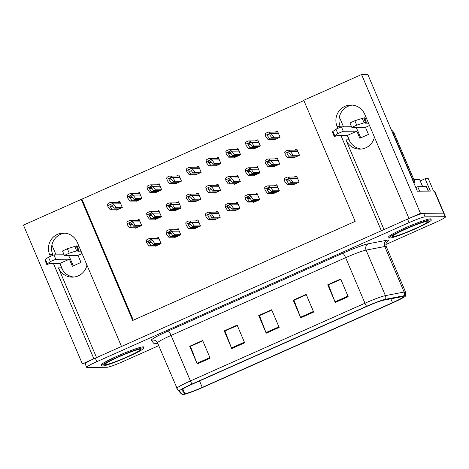 <?xml version="1.0" encoding="UTF-8"?>
<svg xmlns="http://www.w3.org/2000/svg" width="469" height="469" viewBox="0 0 469 469"><rect width="100%" height="100%" fill="white"/><g stroke="black" fill="none" stroke-linecap="round" stroke-linejoin="round"><path stroke-width="0.7" d="M73.926 277.05A15.424 15.055 89.6 0 1 61.562 267.846L59.686 263.426M86.953 265.096A15.424 15.055 89.6 0 1 78.264 275.866A15.424 15.055 89.6 0 1 72.373 277.144A15.424 15.055 89.6 0 1 58.455 267.863L96.544 357.589M361.394 149.031A15.424 15.055 89.6 0 1 349.036 139.826L347.16 135.406M384.011 229.576L345.929 139.85A15.424 15.055 -90.4 0 0 359.84 149.124A15.424 15.055 -90.4 0 0 365.732 147.846A15.424 15.055 -90.4 0 0 374.42 137.083M340.899 135.453L381.356 230.76L121.494 346.48L77.285 242.332A15.424 15.055 -90.4 0 0 63.374 233.058A15.424 15.055 -90.4 0 0 57.476 234.336A15.424 15.055 -90.4 0 0 49.679 254.626L50.341 256.185M49.679 254.626L52.786 254.603A15.424 15.055 89.6 0 1 60.583 234.312A15.424 15.055 89.6 0 1 64.927 233.128M420.247 180.876L425.096 178.718L428.308 178.695L433.561 191.071L434.3 191.065A14.457 1.237 157 0 1 434.669 191.182L444.049 213.284A14.457 1.237 157 0 0 443.68 213.166L420.482 213.331L408.962 218.46L364.753 114.313A15.424 15.055 -90.4 0 0 350.841 105.038A15.424 15.055 -90.4 0 0 344.95 106.316A15.424 15.055 -90.4 0 0 337.147 126.612L337.809 128.166M352.395 105.109A15.424 15.055 -90.4 0 0 348.057 106.293A15.424 15.055 -90.4 0 0 340.254 126.589L337.147 126.612M425.096 178.718L430.349 191.094L417.357 191.188L367.819 74.483L361.564 74.53L420.482 213.331M303.871 100.542L23.45 225.097L82.368 363.903L85.2 363.885M53.431 263.467L93.888 358.773L82.368 363.903M81.254 199.354L132.668 320.479L355.174 221.391L303.76 100.272L361.564 74.53M56.051 254.855L51.901 245.076M343.519 126.841L339.368 117.062M81.987 199.354L133.29 320.204M273.902 139.586L274.037 139.897L280.075 137.212L277.449 131.021L275.01 132.106M254.18 148.368L254.315 148.685L260.354 145.994L257.727 139.803L255.288 140.888M234.459 157.15L234.588 157.467L240.632 154.776L238.006 148.585L235.567 149.675M214.732 165.932L214.866 166.249L220.905 163.558L218.278 157.367L215.846 158.458M195.01 174.714L195.145 175.031L201.183 172.34L198.557 166.155L196.118 167.24M155.567 192.284L155.702 192.595L161.741 189.91L159.114 183.719L156.675 184.804M135.846 201.066L135.981 201.377L142.019 198.692L139.393 192.501L136.954 193.586M116.124 209.848L116.253 210.165L122.298 207.474L119.665 201.283L117.232 202.368M175.289 183.496L175.424 183.813L181.462 181.122L178.836 174.937L176.397 176.022M273.591 166.425L273.726 166.741L279.764 164.05L277.138 157.86L274.699 158.944M253.87 175.207L253.999 175.523L260.043 172.832L257.417 166.642L254.978 167.732M234.142 183.989L234.277 184.305L240.316 181.614L237.689 175.429L235.25 176.514M214.421 192.771L214.556 193.087L220.594 190.396L217.968 184.211L215.529 185.296M194.699 201.553L194.834 201.869L200.873 199.184L198.246 192.994L195.808 194.078M174.978 210.341L175.113 210.651L181.151 207.966L178.525 201.776L176.086 202.86M155.257 219.123L155.391 219.439L161.43 216.748L158.803 210.558L156.365 211.642M135.535 227.905L135.664 228.221L141.708 225.53L139.076 219.34L136.643 220.424M293.313 157.643L293.447 157.959L299.486 155.268L296.859 149.078L294.421 150.162M154.911 245.979L155.04 246.289L161.084 243.604L158.452 237.414L156.019 238.498M174.632 237.191L174.767 237.507L180.805 234.822L178.179 228.632L175.74 229.716M214.075 219.627L214.21 219.943L220.248 217.253L217.622 211.068L215.183 212.152M233.797 210.845L233.931 211.161L239.97 208.471L237.343 202.28L234.905 203.37M253.524 202.063L253.653 202.379L259.697 199.688L257.065 193.498L254.632 194.582M273.245 193.281L273.38 193.597L279.418 190.906L276.792 184.716L274.353 185.8M194.354 228.409L194.488 228.725L200.527 226.035L197.9 219.85L195.462 220.934M292.967 184.499L293.102 184.809L299.14 182.124L296.514 175.934L294.075 177.018M431.023 219.369A23.133 1.976 157 0 0 431.128 219.011A23.133 1.976 157 0 0 430.542 218.83A23.133 1.976 157 0 0 406.916 227.154A23.133 1.976 157 0 0 388.537 237.091A23.133 1.976 157 0 0 388.871 237.261M143.549 347.382A23.133 1.976 157 0 0 143.661 347.031A23.133 1.976 157 0 0 143.074 346.849A23.133 1.976 157 0 0 119.443 355.174A23.133 1.976 157 0 0 101.07 365.111A23.133 1.976 157 0 0 101.404 365.275M402.953 296.56A15.424 1.319 -23 0 1 403.352 296.684A15.424 1.319 -23 0 1 392.512 302.687L202.274 387.406A15.424 1.319 -23 0 1 184.739 393.485L181.755 390.067A15.424 1.319 -23 0 1 181.732 390.032A15.424 1.319 -23 0 1 192.571 384.035L367.11 306.304A15.424 1.319 -23 0 1 383.478 300.23L402.162 296.66A15.424 1.319 -23 0 1 402.953 296.56M405.175 295.576A17.904 1.53 157 0 0 404.255 295.687L385.571 299.263A17.904 1.53 157 0 0 366.57 306.31L192.032 384.035A17.904 1.53 157 0 0 179.475 391.04L182.459 394.458A17.904 1.53 157 0 0 182.547 394.517A17.904 1.53 157 0 0 202.813 387.4L393.051 302.681A17.904 1.53 157 0 0 405.621 295.857A17.904 1.53 157 0 0 405.175 295.576M385.899 244.484L435.39 222.447A14.457 1.237 157 0 0 445.55 216.819L444.049 213.284A14.457 1.237 157 0 0 443.68 213.166L423.63 213.313A14.457 1.237 157 0 0 407.538 219.099L95.313 358.14A14.457 1.237 157 0 0 85.147 363.768L86.648 367.303A14.457 1.237 157 0 0 87.017 367.415L107.067 367.274A14.457 1.237 157 0 0 123.159 361.488L158.71 345.659M445.55 216.819A14.457 1.237 157 0 0 445.181 216.707L425.131 216.848A14.457 1.237 157 0 0 409.044 222.634L96.813 361.675A14.457 1.237 157 0 0 86.648 367.303M197.209 363.938L189.699 346.257L202.643 340.494L210.147 358.175L197.209 363.938A3.858 0.774 66 0 1 196.957 363.323L209.889 357.566M300.735 317.835L293.231 300.154L306.169 294.391L313.679 312.073L300.735 317.835A3.858 0.774 66 0 1 300.488 317.22L313.421 311.463M335.247 302.47L327.743 284.783L340.682 279.02L348.186 296.707L335.247 302.47A3.858 0.774 66 0 1 335.001 301.854L347.928 296.097M231.715 348.573L224.211 330.891L237.15 325.128L244.66 342.81L231.715 348.573A3.858 0.774 66 0 1 231.469 347.957L244.396 342.2M266.228 333.201L258.718 315.52L271.662 309.757L279.166 327.438L266.228 333.201A3.858 0.774 66 0 1 265.976 332.591L278.908 326.829M190.561 346.298L202.772 340.805M294.092 300.195L306.304 294.702M328.599 284.824L340.811 279.331M225.067 330.932L237.285 325.433M259.58 315.561L271.791 310.068M258.718 315.52L259.562 315.514M271.815 310.115L259.48 315.608L265.976 332.591M224.211 330.891L225.05 330.885M237.302 325.48L224.973 330.973L231.469 347.957M327.743 284.783L328.581 284.777M340.834 279.377L328.505 284.871L335.001 301.854M293.231 300.154L294.069 300.148M306.321 294.749L293.993 300.236L300.488 317.22M189.699 346.257L190.537 346.251M202.796 340.852L190.461 346.345L196.957 363.323M295.546 183.725L288.898 183.772L286.706 180.905L286.94 179.322L287.433 179.222M284.812 181.45L284.349 179.006L284.812 181.45L287.175 184.54L293.823 184.493M299.087 181.995L292.785 182.042L290.235 178.513L288.458 177.171A2.409 2.351 -90.4 0 0 286.823 177.264L285.527 177.839A2.409 2.351 -90.4 0 0 284.349 179.006M292.785 182.042L291.056 182.81L297.704 182.763M286.94 179.322L288.863 179.944L291.056 182.81M288.898 183.772L287.175 184.54M290.422 178.953L288.963 178.361L284.847 180.19M288.963 178.361L288.458 177.171M295.892 156.869L289.25 156.916L287.051 154.049L287.286 152.466L287.778 152.366M285.158 154.594L284.695 152.149L285.158 154.594L287.52 157.684L294.169 157.637M299.433 155.139L293.131 155.186L290.581 151.657L288.804 150.32A2.409 2.351 -90.4 0 0 287.169 150.408L285.873 150.983A2.409 2.351 -90.4 0 0 284.695 152.149M293.131 155.186L291.401 155.954L298.05 155.907M287.286 152.466L289.209 153.087L291.401 155.954M289.25 156.916L287.52 157.684M290.768 152.097L289.309 151.505L285.199 153.334M289.309 151.505L288.804 150.32M276.481 138.812L269.839 138.859L267.641 135.992L267.875 134.41L268.368 134.31M265.747 136.538L265.284 134.093L265.747 136.538L268.11 139.627L274.758 139.58M280.022 137.083L273.72 137.13L271.17 133.601L269.394 132.264A2.409 2.351 -90.4 0 0 267.758 132.352L266.462 132.926A2.409 2.351 -90.4 0 0 265.284 134.093M273.72 137.13L271.997 137.898L278.639 137.851M267.875 134.41L269.798 135.031L271.997 137.898M269.839 138.859L268.11 139.627M271.358 134.04L269.898 133.448L265.788 135.277M269.898 133.448L269.394 132.264M368.511 123.154L365.257 123.177L366.178 122.503A4.819 0.41 157 0 0 366.377 122.262A4.819 0.41 157 0 0 365.556 122.368L356.727 125.147L351.844 127.41L365.474 127.339L368.476 134.41L359.846 138.249L356.845 131.179L347.359 135.406L350.138 141.955M428.414 191.106A9.638 0.821 157 0 0 428.179 191.053L419.573 191.112A9.638 0.821 -23 0 1 419.444 191.17M428.42 191.106L426.55 186.709A9.638 0.821 157 0 0 426.303 186.633L417.697 186.691L419.573 191.112M415.804 187.53A9.638 0.821 157 0 0 417.697 186.691M413.635 182.423A9.638 9.409 89.6 0 1 413.934 182.283L414.983 182.277A9.638 9.409 -90.4 0 0 413.834 182.887M414.983 182.277L394.417 133.829A9.638 9.409 -90.4 0 0 391.334 129.89M413.934 182.283L393.368 133.835A9.638 9.409 -90.4 0 0 392.09 131.666M360.731 137.857L357.894 131.173A4.819 0.967 -114 0 0 355.795 127.404M369.519 125.534L365.474 127.339M356.845 131.179L343.29 131.273L337.821 133.565L334.256 136.309A4.819 0.41 157 0 0 334.209 136.403A4.819 0.41 157 0 0 335.505 136.162L337.651 135.477L347.359 135.406M334.256 136.309L332.38 131.889L335.945 129.145L341.414 126.853L351.574 126.782M332.38 131.889A4.819 0.41 157 0 0 332.333 131.982L334.209 136.403M334.813 135.863L332.937 131.443M364.888 118.751L366.635 118.733M366.377 122.262L364.501 117.842A4.819 0.41 157 0 0 363.68 117.948L354.851 120.726L349.968 122.989L351.844 127.41M363.68 117.948L365.556 122.368M362.238 118.393L364.114 122.814M275.825 192.507L269.177 192.554L266.984 189.687L267.219 188.104L267.711 188.005M265.091 190.232L264.622 187.788L265.091 190.232L267.453 193.322L274.101 193.275M279.366 190.777L273.064 190.824L270.507 187.295L268.737 185.959A2.409 2.351 -90.4 0 0 267.101 186.046L265.806 186.621A2.409 2.351 -90.4 0 0 264.622 187.788M273.064 190.824L271.334 191.592L277.982 191.545M267.219 188.104L269.142 188.726L271.334 191.592M269.177 192.554L267.453 193.322M270.695 187.735L269.241 187.143L265.126 188.972M269.241 187.143L268.737 185.959M256.103 201.289L249.455 201.336L247.263 198.469L247.497 196.886L247.99 196.787M245.369 199.014L244.9 196.57L245.369 199.014L247.732 202.104L254.374 202.057M259.638 199.56L253.336 199.606L250.786 196.077L249.016 194.741A2.409 2.351 -90.4 0 0 247.38 194.828L246.084 195.403A2.409 2.351 -90.4 0 0 244.9 196.57M253.336 199.606L251.613 200.374L258.261 200.327M247.497 196.886L249.42 197.508L251.613 200.374M249.455 201.336L247.732 202.104M250.974 196.517L249.52 195.925L245.404 197.754M249.52 195.925L249.016 194.741M236.382 210.071L229.734 210.118L227.541 207.251L227.776 205.668L228.262 205.569M225.642 207.796L225.179 205.352L225.642 207.796L228.01 210.886L234.652 210.839M239.917 208.342L233.615 208.388L231.065 204.859L229.294 203.523A2.409 2.351 -90.4 0 0 227.653 203.61L226.363 204.191A2.409 2.351 -90.4 0 0 225.179 205.352M233.615 208.388L231.891 209.156L238.533 209.11M227.776 205.668L229.699 206.29L231.891 209.156M229.734 210.118L228.01 210.886M231.252 205.299L229.798 204.707L225.683 206.542M229.798 204.707L229.294 203.523M216.655 218.853L210.012 218.9L207.814 216.033L208.054 214.45L208.541 214.351M205.92 216.584L205.457 214.14L205.92 216.584L208.283 219.668L214.931 219.621M220.196 217.129L213.893 217.17L211.343 213.641L209.573 212.305A2.409 2.351 -90.4 0 0 207.931 212.393L206.636 212.973A2.409 2.351 -90.4 0 0 205.457 214.14M213.893 217.17L212.17 217.938L218.812 217.892M208.054 214.45L209.971 215.072L212.17 217.938M210.012 218.9L208.283 219.668M211.531 214.087L210.071 213.489L205.961 215.324M210.071 213.489L209.573 212.305M276.171 165.651L269.523 165.698L267.33 162.831L267.565 161.248L268.057 161.148M265.436 163.376L264.973 160.931L265.436 163.376L267.799 166.466L274.447 166.419M279.712 163.921L273.409 163.968L270.859 160.439L269.083 159.102A2.409 2.351 -90.4 0 0 267.447 159.19L266.152 159.765A2.409 2.351 -90.4 0 0 264.973 160.931M273.409 163.968L271.68 164.736L278.328 164.689M267.565 161.248L269.487 161.869L271.68 164.736M269.523 165.698L267.799 166.466M271.041 160.879L269.587 160.287L265.472 162.116M269.587 160.287L269.083 159.102M256.449 174.433L249.801 174.48L247.609 171.613L247.843 170.03L248.336 169.93M245.715 172.158L245.246 169.714L245.715 172.158L248.078 175.248L254.726 175.201M259.984 172.703L253.682 172.75L251.132 169.221L249.361 167.884A2.409 2.351 -90.4 0 0 247.726 167.972L246.43 168.553A2.409 2.351 -90.4 0 0 245.246 169.714M253.682 172.75L251.959 173.518L258.607 173.471M247.843 170.03L249.766 170.652L251.959 173.518M249.801 174.48L248.078 175.248M251.32 169.661L249.866 169.069L245.75 170.904M249.866 169.069L249.361 167.884M236.728 183.215L230.08 183.262L227.887 180.395L228.122 178.812L228.608 178.712M225.994 180.94L225.525 178.501L225.994 180.94L228.356 184.03L234.998 183.983M240.263 181.491L233.961 181.532L231.41 178.003L229.64 176.666A2.409 2.351 -90.4 0 0 227.998 176.754L226.709 177.335A2.409 2.351 -90.4 0 0 225.525 178.501M233.961 181.532L232.237 182.3L238.885 182.253M228.122 178.812L230.044 179.434L232.237 182.3M230.08 183.262L228.356 184.03M231.598 178.449L230.144 177.851L226.029 179.686M230.144 177.851L229.64 176.666M217 191.997L210.358 192.044L208.166 189.177L208.4 187.594L208.887 187.494M206.266 189.728L205.803 187.283L206.266 189.728L208.635 192.812L215.277 192.765M220.541 190.273L214.239 190.314L211.689 186.785L209.919 185.448A2.409 2.351 -90.4 0 0 208.277 185.542L206.987 186.117A2.409 2.351 -90.4 0 0 205.803 187.283M214.239 190.314L212.516 191.082L219.158 191.035M208.4 187.594L210.317 188.216L212.516 191.082M210.358 192.044L208.635 192.812M211.877 187.231L210.423 186.633L206.307 188.468M210.423 186.633L209.919 185.448M256.76 147.594L250.112 147.641L247.919 144.774L248.154 143.192L248.646 143.092M246.026 145.32L245.563 142.875L246.026 145.32L248.388 148.409L255.036 148.362M260.301 145.865L253.999 145.912L251.448 142.383L249.672 141.046A2.409 2.351 -90.4 0 0 248.037 141.134L246.741 141.708A2.409 2.351 -90.4 0 0 245.563 142.875M253.999 145.912L252.269 146.68L258.917 146.633M248.154 143.192L250.077 143.813L252.269 146.68M250.112 147.641L248.388 148.409M251.63 142.822L250.176 142.23L246.061 144.059M250.176 142.23L249.672 141.046M237.038 156.376L230.39 156.423L228.198 153.556L228.432 151.974L228.925 151.874M226.304 154.102L225.835 151.657L226.304 154.102L228.667 157.191L235.315 157.144M240.574 154.647L234.271 154.694L231.721 151.165L229.951 149.828A2.409 2.351 -90.4 0 0 228.315 149.916L227.019 150.496A2.409 2.351 -90.4 0 0 225.835 151.657M234.271 154.694L232.548 155.462L239.196 155.415M228.432 151.974L230.355 152.595L232.548 155.462M230.39 156.423L228.667 157.191M231.909 151.604L230.455 151.012L226.339 152.841M230.455 151.012L229.951 149.828M217.317 165.158L210.669 165.205L208.476 162.338L208.711 160.756L209.197 160.656M206.583 162.884L206.114 160.439L206.583 162.884L208.945 165.973L215.588 165.926M220.852 163.429L214.55 163.476L212 159.947L210.229 158.61A2.409 2.351 -90.4 0 0 208.594 158.698L207.298 159.278A2.409 2.351 -90.4 0 0 206.114 160.439M214.55 163.476L212.826 164.244L219.474 164.197M208.711 160.756L210.634 161.377L212.826 164.244M210.669 165.205L208.945 165.973M212.187 160.386L210.733 159.794L206.618 161.629M210.733 159.794L210.229 158.61M197.596 173.94L190.947 173.987L188.755 171.121L188.989 169.538L189.476 169.438M186.855 171.672L186.392 169.227L186.855 171.672L189.224 174.755L195.866 174.708M201.131 172.217L194.828 172.258L192.278 168.729L190.508 167.392A2.409 2.351 -90.4 0 0 188.866 167.486L187.577 168.06A2.409 2.351 -90.4 0 0 186.392 169.227M194.828 172.258L193.105 173.026L199.747 172.979M188.989 169.538L190.912 170.159L193.105 173.026M190.947 173.987L189.224 174.755M192.466 169.174L191.012 168.576L186.897 170.411M191.012 168.576L190.508 167.392M389.721 238.059A22.893 1.958 157 0 0 413.101 229.822A22.893 1.958 157 0 0 431.287 219.99A22.893 1.958 157 0 0 430.7 219.814A22.893 1.958 157 0 0 407.321 228.051A22.893 1.958 157 0 0 389.135 237.883A22.893 1.958 157 0 0 389.721 238.059M413.828 179.557L419.679 179.533L422.698 186.656M81.037 251.173L77.79 251.196L78.71 250.516A4.819 0.41 157 0 0 78.909 250.282A4.819 0.41 157 0 0 78.083 250.387L69.254 253.16L64.376 255.423L78.006 255.353L81.008 262.423L72.378 266.269L69.377 259.193L59.885 263.42L62.664 269.968M73.264 265.87L70.426 259.187A4.819 0.967 -114 0 0 68.327 255.423M82.052 253.553L78.006 255.353M69.377 259.193L55.823 259.293L50.347 261.585L46.783 264.323A4.819 0.41 157 0 0 46.742 264.422A4.819 0.41 157 0 0 48.031 264.176L50.183 263.49L59.885 263.42M46.783 264.323L44.907 259.902L48.471 257.164L53.947 254.872L64.106 254.796M44.907 259.902A4.819 0.41 157 0 0 44.866 260.002L46.742 264.422M47.34 263.883L45.464 259.463M77.42 246.764L79.161 246.753M78.909 250.282L77.033 245.862A4.819 0.41 157 0 0 76.207 245.967L67.378 248.74L62.494 251.003L64.376 255.423M76.207 245.967L78.083 250.387M74.77 246.413L76.646 250.833M102.248 366.078A22.893 1.958 157 0 0 125.633 357.841A22.893 1.958 157 0 0 143.813 348.01A22.893 1.958 157 0 0 143.233 347.828A22.893 1.958 157 0 0 119.853 356.065A22.893 1.958 157 0 0 101.667 365.896A22.893 1.958 157 0 0 102.248 366.078M196.933 227.635L190.291 227.682L188.092 224.815L188.327 223.232L188.819 223.133M186.199 225.366L185.736 222.922L186.199 225.366L188.561 228.45L195.21 228.403M200.474 225.911L194.172 225.952L191.622 222.423L189.845 221.087A2.409 2.351 -90.4 0 0 188.21 221.18L186.914 221.755A2.409 2.351 -90.4 0 0 185.736 222.922M194.172 225.952L192.442 226.72L199.091 226.674M188.327 223.232L190.25 223.86L192.442 226.72M190.291 227.682L188.561 228.45M191.809 222.869L190.35 222.271L186.24 224.106M190.35 222.271L189.845 221.087M177.212 236.417L170.564 236.464L168.371 233.597L168.606 232.02L169.098 231.915M166.477 234.148L166.014 231.704L166.477 234.148L168.84 237.238L175.488 237.185M180.753 234.693L174.45 234.74L171.9 231.211L170.124 229.869A2.409 2.351 -90.4 0 0 168.488 229.962L167.193 230.537A2.409 2.351 -90.4 0 0 166.014 231.704M174.45 234.74L172.721 235.508L179.369 235.461M168.606 232.02L170.528 232.642L172.721 235.508M170.564 236.464L168.84 237.238M172.082 231.651L170.628 231.059L166.513 232.888M170.628 231.059L170.124 229.869M157.49 245.205L150.842 245.252L148.65 242.385L148.884 240.802L149.377 240.703M146.756 242.93L146.287 240.486L146.756 242.93L149.119 246.02L155.767 245.973M161.025 243.475L154.723 243.522L152.173 239.993L150.402 238.657A2.409 2.351 -90.4 0 0 148.767 238.744L147.471 239.319A2.409 2.351 -90.4 0 0 146.287 240.486M154.723 243.522L153 244.29L159.648 244.243M148.884 240.802L150.807 241.424L153 244.29M150.842 245.252L149.119 246.02M152.361 240.433L150.907 239.841L146.791 241.67M150.907 239.841L150.402 238.657M197.279 200.779L190.637 200.826L188.438 197.959L188.673 196.382L189.165 196.277M186.545 198.51L186.082 196.065L186.545 198.51L188.907 201.594L195.555 201.547M200.82 199.055L194.518 199.102L191.968 195.573L190.197 194.23A2.409 2.351 -90.4 0 0 188.556 194.324L187.26 194.899A2.409 2.351 -90.4 0 0 186.082 196.065M194.518 199.102L192.794 199.87L199.436 199.823M188.673 196.382L190.596 197.003L192.794 199.87M190.637 200.826L188.907 201.594M192.155 196.013L190.695 195.421L186.586 197.25M190.695 195.421L190.197 194.23M177.558 209.567L170.909 209.614L168.717 206.747L168.951 205.164L169.444 205.064M166.823 207.292L166.36 204.847L166.823 207.292L169.186 210.382L175.834 210.335M181.098 207.837L174.796 207.884L172.246 204.355L170.47 203.013A2.409 2.351 -90.4 0 0 168.834 203.106L167.539 203.681A2.409 2.351 -90.4 0 0 166.36 204.847M174.796 207.884L173.067 208.652L179.715 208.605M168.951 205.164L170.874 205.785L173.067 208.652M170.909 209.614L169.186 210.382M172.434 204.795L170.974 204.203L166.858 206.032M170.974 204.203L170.47 203.013M157.836 218.349L151.188 218.396L148.995 215.529L149.23 213.946L149.722 213.846M147.102 216.074L146.633 213.63L147.102 216.074L149.464 219.164L156.113 219.117M161.377 216.619L155.075 216.666L152.519 213.137L150.748 211.8A2.409 2.351 -90.4 0 0 149.113 211.888L147.817 212.463A2.409 2.351 -90.4 0 0 146.633 213.63M155.075 216.666L153.345 217.434L159.993 217.387M149.23 213.946L151.153 214.568L153.345 217.434M151.188 218.396L149.464 219.164M152.706 213.577L151.253 212.985L147.137 214.814M151.253 212.985L150.748 211.8M138.115 227.131L131.467 227.178L129.274 224.311L129.508 222.728L130.001 222.628M127.38 224.856L126.911 222.412L127.38 224.856L129.743 227.946L136.385 227.899M141.65 225.401L135.348 225.448L132.797 221.919L131.027 220.582A2.409 2.351 -90.4 0 0 129.391 220.67L128.096 221.251A2.409 2.351 -90.4 0 0 126.911 222.412M135.348 225.448L133.624 226.216L140.272 226.169M129.508 222.728L131.431 223.35L133.624 226.216M131.467 227.178L129.743 227.946M132.985 222.359L131.531 221.767L127.416 223.596M131.531 221.767L131.027 220.582M177.868 182.722L171.226 182.769L169.028 179.903L169.262 178.32L169.755 178.22M167.134 180.454L166.671 178.009L167.134 180.454L169.497 183.537L176.145 183.49M181.409 180.999L175.107 181.04L172.557 177.511L170.786 176.174A2.409 2.351 -90.4 0 0 169.145 176.268L167.849 176.842A2.409 2.351 -90.4 0 0 166.671 178.009M175.107 181.04L173.383 181.808L180.026 181.761M169.262 178.32L171.185 178.947L173.383 181.808M171.226 182.769L169.497 183.537M172.744 177.956L171.285 177.358L167.175 179.193M171.285 177.358L170.786 176.174M158.147 191.504L151.499 191.551L149.306 188.69L149.541 187.108L150.033 187.002M147.413 189.236L146.949 186.791L147.413 189.236L149.775 192.325L156.423 192.272M161.688 189.781L155.386 189.828L152.835 186.299L151.059 184.956A2.409 2.351 -90.4 0 0 149.423 185.05L148.128 185.624A2.409 2.351 -90.4 0 0 146.949 186.791M155.386 189.828L153.656 190.596L160.304 190.549M149.541 187.108L151.464 187.729L153.656 190.596M151.499 191.551L149.775 192.325M153.023 186.738L151.563 186.146L147.454 187.975M151.563 186.146L151.059 184.956M138.425 200.292L131.777 200.339L129.585 197.472L129.819 195.89L130.312 195.79M127.691 198.018L127.222 195.573L127.691 198.018L130.054 201.107L136.702 201.06M141.966 198.563L135.664 198.61L133.108 195.081L131.338 193.744A2.409 2.351 -90.4 0 0 129.702 193.832L128.406 194.406A2.409 2.351 -90.4 0 0 127.222 195.573M135.664 198.61L133.935 199.378L140.583 199.331M129.819 195.89L131.742 196.511L133.935 199.378M131.777 200.339L130.054 201.107M133.296 195.52L131.842 194.928L127.726 196.757M131.842 194.928L131.338 193.744M118.704 209.074L112.056 209.121L109.863 206.254L110.098 204.672L110.59 204.572M107.97 206.8L107.501 204.355L107.97 206.8L110.332 209.889L116.974 209.842M122.239 207.345L115.937 207.392L113.387 203.863L111.616 202.526A2.409 2.351 -90.4 0 0 109.981 202.614L108.685 203.188A2.409 2.351 -90.4 0 0 107.501 204.355M115.937 207.392L114.213 208.16L120.861 208.113M110.098 204.672L112.021 205.293L114.213 208.16M112.056 209.121L110.332 209.889M113.574 204.302L112.12 203.71L108.005 205.539M112.12 203.71L111.616 202.526M58.455 267.863L61.562 267.846M345.929 139.85L349.036 139.826M434.3 191.065L445.181 216.707M392.512 302.687L390.87 298.817M157.068 343.613A24.101 2.058 -23 0 1 154.829 343.988A24.101 2.058 -23 0 1 154.248 343.847L151.264 340.43A24.101 2.058 -23 0 1 168.166 330.997L342.704 253.272A24.101 2.058 -23 0 1 368.282 243.786L386.966 240.21A24.101 2.058 -23 0 1 386.702 242.174M192.032 384.035A4.819 0.967 -114 0 1 190.42 380.945L364.958 303.22A19.282 1.647 -23 0 1 385.418 295.628L404.102 292.052A19.282 1.647 -23 0 1 405.093 291.929A19.282 1.647 -23 0 1 405.585 292.081L386.257 246.553A19.282 1.647 157 0 0 385.764 246.401A19.282 1.647 157 0 0 384.773 246.524L366.09 250.094A19.282 1.647 157 0 0 345.63 257.686L171.091 335.411A19.282 1.647 157 0 0 157.543 342.915L156.769 341.678A4.819 4.801 -41.1 0 0 151.264 340.43M404.255 295.687A4.819 4.467 79.2 0 0 404.102 292.052L384.773 246.524A4.819 4.467 -100.8 0 1 386.966 240.21M342.704 253.272A4.819 0.967 66 0 1 345.63 257.686L364.958 303.22A4.819 0.967 66 0 0 366.57 306.31M176.895 388.484A19.282 1.647 -23 0 1 176.872 388.449A19.282 1.647 -23 0 1 190.42 380.945L171.091 335.411A4.819 0.967 66 0 0 168.166 330.997M179.475 391.04A4.819 4.801 138.9 0 1 177.692 389.762L180.676 393.18A4.819 4.801 138.9 0 0 182.459 394.458M368.282 243.786A4.819 4.467 -100.8 0 0 366.09 250.094L385.418 295.628A4.819 4.467 79.2 0 1 385.571 299.263M425.131 216.848L423.63 213.313M409.044 222.634L407.538 219.099M96.813 361.675L95.313 358.14M157.918 343.8A4.819 4.801 -41.1 0 0 154.248 343.847M184.739 393.485L182.822 388.971M202.274 387.406L199.53 380.934M289.584 180.882L286.706 180.905M297.586 178.46L290.235 178.513M289.93 154.025L287.051 154.049M297.932 151.604L290.581 151.657M270.519 135.969L267.641 135.992M278.522 133.548L271.17 133.601M426.303 186.633L428.179 191.053M393.368 133.835L394.417 133.829M343.29 131.273L341.414 126.853M356.727 125.147L354.851 120.726M337.821 133.565L335.945 129.145M269.863 189.664L266.984 189.687M277.859 187.242L270.507 187.295M250.141 198.446L247.263 198.469M258.138 196.024L250.786 196.077M230.414 207.234L227.541 207.251M238.416 204.806L231.065 204.859M210.692 216.016L207.814 216.033M218.695 213.588L211.343 213.641M270.208 162.807L267.33 162.831M278.211 160.386L270.859 160.439M250.487 171.595L247.609 171.613M258.483 169.168L251.132 169.221M230.76 180.377L227.887 180.395M238.762 177.95L231.41 178.003M211.038 189.159L208.166 189.177M219.041 186.738L211.689 186.785M250.798 144.751L247.919 144.774M258.8 142.33L251.448 142.383M231.076 153.533L228.198 153.556M239.073 151.112L231.721 151.165M211.349 162.321L208.476 162.338M219.351 159.894L212 159.947M191.628 171.103L188.755 171.121M199.63 168.676L192.278 168.729M427.681 221.157A19.522 1.665 -23 0 1 414.461 228.907A19.522 1.665 -23 0 1 392.741 236.716A19.522 1.665 -23 0 1 405.961 228.966A19.522 1.665 -23 0 1 427.681 221.157M419.614 179.516L422.645 186.656M55.823 259.293L53.947 254.872M69.254 253.16L67.378 248.74M50.347 261.585L48.471 257.164M140.213 349.171A19.522 1.665 -23 0 1 126.993 356.921A19.522 1.665 -23 0 1 105.273 364.735A19.522 1.665 -23 0 1 118.487 356.985A19.522 1.665 -23 0 1 140.213 349.171M190.971 224.798L188.092 224.815M198.973 222.376L191.622 222.423M171.249 233.58L168.371 233.597M179.252 231.158L171.9 231.211M151.528 242.362L148.65 242.385M159.524 239.94L152.173 239.993M191.317 197.941L188.438 197.959M199.319 195.52L191.968 195.573M171.595 206.723L168.717 206.747M179.598 204.302L172.246 204.355M151.874 215.506L148.995 215.529M159.87 213.084L152.519 213.137M132.152 224.288L129.274 224.311M140.149 221.866L132.797 221.919M171.906 179.885L169.028 179.903M179.908 177.464L172.557 177.511M152.185 188.667L149.306 188.69M160.187 186.246L152.835 186.299M132.463 197.449L129.585 197.472M140.46 195.028L133.108 195.081M112.742 206.231L109.863 206.254M120.738 203.81L113.387 203.863M156.617 343.589L157.936 343.83M157.543 342.915L177.692 389.762M182.547 394.517L180.676 393.18M405.621 295.857L405.585 292.081M387.007 241.822L387.013 241.816C387.558 241.324 385.196 242.713 386.257 246.553M296.965 177.001L287.743 177.065M297.311 150.144L288.089 150.209M277.9 132.088L268.678 132.152M277.243 185.783L268.022 185.847M257.522 194.565L248.3 194.629M237.795 203.347L228.579 203.411M218.073 212.129L208.852 212.193M277.589 158.927L268.368 158.991M257.868 167.709L248.646 167.773M238.141 176.491L228.925 176.555M218.419 185.273L209.197 185.343M258.179 140.87L248.957 140.935M238.457 149.652L229.235 149.717M218.73 158.434L209.514 158.499M199.008 167.216L189.787 167.281M431.287 219.99L430.8 218.847M389.135 237.883L388.649 236.734M425.84 221.556L425.969 221.55C426.245 221.221 417.557 223.901 409.437 227.471C403.094 230.109 395.707 233.797 393.948 235.139L394.247 234.822M143.813 348.01L143.326 346.861M101.667 365.896L101.181 364.753M138.367 349.575L138.502 349.569C138.777 349.241 130.089 351.92 121.969 355.49C115.62 358.128 108.239 361.81 106.481 363.158L106.78 362.836M198.352 220.911L189.13 220.981M178.63 229.699L169.409 229.763M158.909 238.481L149.687 238.545M198.698 194.06L189.476 194.125M178.976 202.843L169.755 202.907M159.255 211.625L150.033 211.689M139.533 220.407L130.312 220.471M179.287 175.998L170.065 176.068M159.566 184.786L150.344 184.85M139.844 193.568L130.622 193.633M120.123 202.35L110.901 202.415"/></g></svg>
